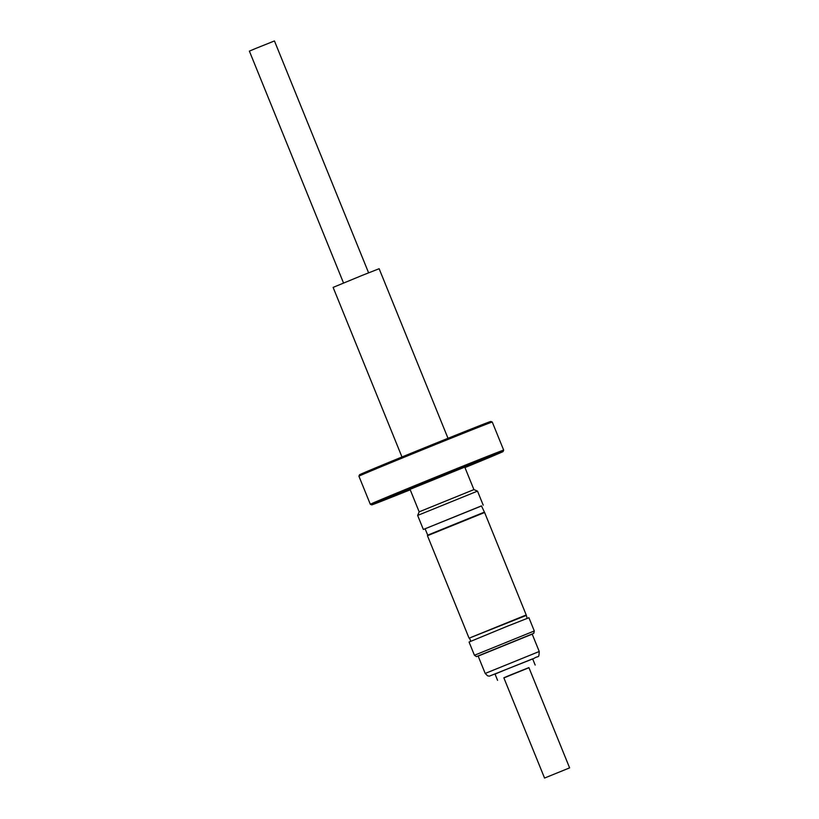 <?xml version="1.0" encoding="UTF-8"?>
<svg xmlns="http://www.w3.org/2000/svg" width="819" height="819" viewBox="0 0 819 819"><rect width="100%" height="100%" fill="white"/><g stroke="black" fill="none" stroke-linecap="round" stroke-linejoin="round"><path stroke-width="1.23" d="M544.553 778.05L503.839 677.784L510.032 675.163L528.91 667.608L569.614 767.874L544.553 778.05L569.614 767.874M503.88 677.897L528.951 667.72M535.176 665.059L532.647 658.845L505.2 669.84L495.045 674.109L497.573 680.333M534.295 630.968L528.92 617.731L506.551 626.545L469.062 642.035L474.436 655.272L476.412 656.623L533.814 633.312L534.295 630.968L474.436 655.272M539.24 651.494L532.196 634.152L478.153 656.101L485.196 673.443L487.622 675.839L489.352 676.146L533.937 658.425C538.789 655.241 538.841 658.885 539.24 651.494L485.196 673.443M368.601 272.809L274.447 40.95L255.579 48.516L249.385 51.126L343.53 282.995M448.003 438.298L379.136 268.714L361.937 275.491L333.118 287.397L401.975 456.992M492.27 422.061L490.857 421.468A70.884 0.563 157.9 0 0 394.983 459.858A70.884 0.563 157.9 0 0 359.51 474.795L358.917 476.208L370.321 504.289A71.97 0.573 157.9 0 1 406.326 489.117A71.97 0.573 157.9 0 1 503.675 450.133A71.97 0.573 157.9 0 0 503.675 450.133L492.27 422.061A71.97 0.573 157.9 0 0 394.932 461.036A71.97 0.573 157.9 0 0 358.917 476.208M473.914 489.608L419.164 511.834L410.032 489.332L464.772 467.096L473.914 489.608L477.508 491.124L417.649 515.427L423.351 529.473L425.133 528.839M481.49 505.958L423.351 529.473M435.339 478.48L449.611 472.758L435.339 478.48M477.753 462.018L492.024 456.306L477.753 462.018M464.967 467.577A70.884 0.563 157.9 0 0 467.608 466.492A70.884 0.563 157.9 0 0 503.081 451.556A70.884 0.563 157.9 0 0 407.197 489.936A70.884 0.563 157.9 0 0 371.734 504.883A70.884 0.563 157.9 0 0 410.227 489.803M385.626 499.385L399.897 493.662L385.626 499.385M480.18 460.534L494.451 454.821L480.18 460.534M388.063 497.901L402.334 492.188L388.063 497.901M525.982 615.54L469.072 638.185L526.218 614.977L527.129 618.365M484.049 512.264L427.702 535.145L425.102 528.757L481.459 505.876L484.613 512.499L427.457 535.708L469.072 638.185M427.702 535.145L427.457 535.708M419.164 511.834L417.649 515.427M477.508 491.124L483.21 505.159M371.734 504.883L370.321 504.289M484.613 512.499L526.218 614.977M469.635 638.421L470.782 641.246M503.081 451.556L503.675 450.143"/></g></svg>
